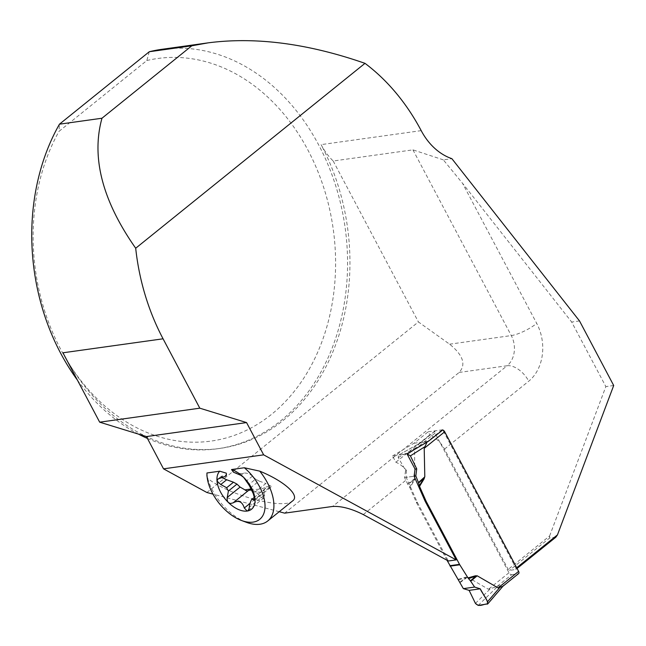 <?xml version="1.0" encoding="UTF-8"?>
<svg xmlns="http://www.w3.org/2000/svg" width="646" height="646" viewBox="0 0 646 646"><rect width="100%" height="100%" fill="white"/><g stroke="black" fill="none" stroke-linecap="round" stroke-linejoin="round"><path stroke-width="0.48" stroke-dasharray="3.23 2.42" d="M442.51 429.897A2.519 1.437 -128.9 0 0 441.993 429.865L435.493 430.769A2.519 1.437 -128.9 0 0 435.049 430.955A2.519 1.437 -128.9 0 0 435.057 433.135L508.975 572.744A2.519 1.437 -128.9 0 0 511.68 574.674L496.839 586.641L488.473 589.273L467.543 577.144L466.016 577.694L465.774 577.128L466.711 577.185M458.361 579.26L465.774 577.128M446.992 560.252L416.557 502.766L409.895 487.722L414.457 480.204L414.789 479.13L414.11 479.655L414.457 480.204M435.057 433.135L414.562 449.673L414.789 479.13M478.193 605.423L498.009 586.059L496.839 586.641M498.009 586.059L503.436 585.3L503.347 585.728L518.189 573.761L511.68 574.674M518.189 573.761A2.519 1.437 -128.9 0 0 518.633 573.575M502.588 586.407L503.129 585.97M414.562 449.673L418.939 444.06L420.643 442.744L427.248 441.396L426.982 442.098M475.424 603.372L490.241 588.886M458.652 579.809L466.016 577.694L459.686 582.304M487.245 604.155L503.436 585.3M405.623 470.425L406.374 470.312A20.163 11.475 51.1 0 0 395.869 462.229L392.534 455.931L407.037 453.904L398.59 455.083L398.227 457.578L405.623 470.425L404.541 477.555L407.901 484.5L414.11 479.655L409.58 487.132L407.901 484.5M398.227 457.578L415.596 447.912M409.895 487.722L409.58 487.132M404.541 477.555L414.102 476.223L406.189 477.329L417.227 502.16A6.298 4.902 -98 0 0 417.453 502.636L448.356 560.994M421.814 442.155L398.59 455.083L420.934 442.575M414.231 449.648L427.248 441.396M406.374 470.312L406.189 477.329M395.869 462.229L429.792 434.871A20.163 11.475 -128.9 0 1 444.488 449.123L508.168 569.392L509.524 570.361L515.791 569.481L516.009 568.302L442.768 429.97M517.066 568.456L515.791 569.481M516.687 567.753L516.009 568.302M555.843 537.189L549.568 538.061L509.524 570.361M549.568 538.061L549.617 535.97L508.168 569.392M549.617 535.97L605.859 386.599L571.678 322.039L462.52 183.27L443.342 159.869L451.877 158.674M222.224 477.798L221.416 476.231L226.431 475.351M250.446 489.087C258.101 489.813 263.14 489.111 265.571 486.971A17.846 10.158 51.1 0 1 264.618 489.321A17.846 10.158 51.1 0 1 253.587 490.863A17.846 10.158 51.1 0 1 251.286 489.628M251.56 490.209A10.409 5.927 -128.9 0 1 253.587 490.863A10.409 5.927 -128.9 0 1 259.434 495.781A4.159 2.366 -128.9 0 0 264.044 497.735A4.159 2.366 -128.9 0 0 264.424 495.086A10.409 5.927 -128.9 0 1 264.618 489.321A10.409 5.927 -128.9 0 1 265.377 488.465A10.409 5.927 -128.9 0 1 269.051 487.77A4.159 2.366 -128.9 0 0 270.521 487.488A4.159 2.366 -128.9 0 0 271.102 486.204L265.571 486.971M271.102 486.204L265.853 483.483L253.264 493.641M250.462 487.932L259.03 481.028L265.853 483.483M259.03 481.028L255.566 479.138L248.726 484.653M233.408 472.169C238.35 473.623 241.774 473.93 243.663 473.074C246.982 472.815 249.905 473.849 252.433 476.159L255.566 479.138M206.922 475.682L207.705 478.42C229.403 495.579 283.78 509.944 292.662 500.868M279.225 511.705L212.97 494.117M77.375 380.05A201.649 156.93 82 0 0 138.51 434.128M147.409 438.416A201.649 156.93 82 0 0 217.557 448.744A201.649 156.93 82 0 0 345.077 227.319A201.649 156.93 82 0 0 161.75 49.33M62.945 352.789A201.649 156.93 82 0 0 146.44 436.567A201.649 156.93 82 0 0 219.915 448.421A201.649 156.93 82 0 0 321.078 144.631A63.017 49.039 82 0 0 333.191 160.999L412.939 149.856L443.342 159.869M579.519 320.941L571.678 322.039M613.7 385.5L605.859 386.599M206.898 492.502L418.406 321.934L449.608 344.189C463.101 355.106 466.283 364.522 459.161 372.443L284.676 513.15M149.283 51.737L146.836 60.53L58.988 131.372L59.456 124.177M333.191 160.999L418.406 321.934M146.836 60.53A193.138 150.308 -98 0 1 335.532 268.994A193.138 150.308 -98 0 1 137.921 428.355A193.138 150.308 -98 0 1 58.988 131.372M392.534 455.931L413.949 443.253L428.161 431.794L429.792 434.871M442.663 429.768L428.161 431.794M428.451 441.234L413.949 443.253M207.705 478.42A44.114 25.105 -128.9 0 0 246.473 522.348M508.975 572.744L488.473 589.273M435.493 430.769L420.651 442.744M441.993 429.865L427.151 441.832M459.895 582.724L467.543 577.144M417.453 502.636L416.557 502.766M407.65 484.056L415.16 478.202M417.227 502.16L416.323 502.289M444.488 449.123L528.743 381.172A42.216 32.857 82 0 0 536.721 323.412L462.52 183.27M412.939 149.856L511.277 335.573A22.053 17.167 -98 0 1 507.11 365.749A20.163 11.475 51.1 0 1 528.743 381.172M459.161 372.443L507.11 365.749L332.625 506.448M363.302 514.587L407.117 479.259M421.2 130.637L321.078 144.631M449.608 344.189L511.277 335.573A20.163 5.354 -27.9 0 0 536.721 323.412M222.846 475.981L220.044 478.242M243.663 473.074L240.861 475.335M252.433 476.159L246.53 480.923M269.051 487.77L254.976 499.116M264.424 495.086L249.283 507.296M259.434 495.781L249.816 503.541M419.06 443.85L435.049 430.955M219.915 448.421L217.557 448.744M221.416 476.231L218.122 478.888M270.521 487.488L254.928 500.061M265.377 488.465L254.645 497.121M264.044 497.735L248.161 510.542"/><path stroke-width="0.97" d="M487.787 603.857L478.193 605.423L475.424 603.372L469.125 590.371L463.352 588.635L446.992 560.252M502.645 586.471L518.633 573.575A2.519 1.437 -128.9 0 0 518.617 571.395L444.698 431.794A2.519 1.437 -128.9 0 0 442.51 429.897M444.698 431.794L424.204 448.324L424.802 476.853L423.857 478.298L424.099 478.864L424.43 477.782M468.003 577.912L468.398 578.453L475.763 576.329L475.416 575.78L468.003 577.912L459.516 564.354L426.198 501.417L419.537 486.381L424.099 478.864M475.416 575.78L476.352 575.836L470.409 580.811L474.632 587.061L463.352 588.635M518.617 571.395L498.114 587.925L477.184 575.796L476.352 575.836M498.114 587.925L502.588 586.407M424.204 448.324L427.151 441.832M468.398 578.453L470.409 580.811M469.125 590.371L480.212 588.821L474.632 587.061M487.245 604.155L487.609 601.668L480.212 588.821M487.609 601.668L499.713 587.561M419.537 486.381L418.624 483.006L423.857 478.298L419.327 485.768M442.768 429.97L428.451 441.234L407.037 453.904L415.079 469.101L414.102 476.223L415.814 475.981L418.624 483.006M415.079 469.101L416.71 468.875L415.814 475.981M407.037 453.904L410.412 455.874L416.71 468.875M407.642 453.815L414.231 449.648M410.412 455.874L425.068 446.588M279.225 511.705L284.676 513.15L332.625 506.448C341.33 505.988 351.553 508.701 363.302 514.587L448.356 560.994L456.197 559.896L263.649 454.849L246.562 422.581L146.44 436.567L163.527 468.843L263.649 454.849M246.562 422.581L199.808 408.183L163.067 338.803A201.649 156.93 82 0 1 135.7 248.242L364.99 63.34A201.649 156.93 82 0 1 421.2 130.637A63.017 49.039 82 0 0 451.877 158.674L579.519 320.941L613.7 385.5L557.458 534.88L555.843 537.189L517.066 568.456M557.458 534.88L516.687 567.753M414.102 476.223L425.068 501.07A6.298 4.902 82 0 0 425.294 501.538L456.197 559.896M225.188 476.36L226.431 475.351L226.278 473.163L226.431 474.414L225.188 476.36L217.96 479.017L217.016 481.076A24.806 14.123 51.1 0 1 219.753 471.192L206.946 472.977L206.922 475.682M222.224 477.798L226.665 479.76L220.762 484.516L226.657 487.738L233.497 482.215L226.665 479.76M233.497 482.215L236.961 484.104L228.393 491.017A17.846 10.158 51.1 0 1 226.657 487.738M251.286 489.628A17.846 10.158 51.1 0 1 250.446 489.087L244.923 489.862L240.094 487.084L236.961 484.104M250.446 489.087L251.052 489.143M244.923 489.862A4.159 2.366 -128.9 0 0 248.234 490.677L233.093 502.887C238.519 499.859 242.258 501.562 244.301 507.99L247.176 511.051L248.016 510.663L249.049 508.83L249.752 503.832L251.407 499.786L252.271 499.205L254.387 500.303L254.936 499.754L253.264 493.641L250.462 487.932A17.846 10.158 51.1 0 0 248.726 484.653L243.631 477.362L240.861 475.335L233.408 472.169L231.518 469.545A24.806 14.123 51.1 0 1 243.631 477.362A24.806 14.123 51.1 0 1 254.952 498.744A24.806 14.123 51.1 0 1 247.176 511.051A24.806 14.123 51.1 0 1 228.337 502.459A24.806 14.123 51.1 0 1 217.016 481.076L220.762 484.516M206.946 472.977A37.807 21.52 -128.9 0 0 207.261 478.016A37.807 21.52 -128.9 0 0 241.523 520.498L246.473 522.348A44.114 25.105 -128.9 0 0 267.71 520.991L292.662 500.868C300.172 495.434 284.539 481.31 259.757 471.144L244.333 467.752L231.518 469.545M219.753 471.192L226.278 473.163M212.97 494.117L206.898 492.502L163.527 468.843M135.7 248.242C102.367 200.753 91.126 157.414 101.971 118.234L59.456 124.177A201.649 156.93 82 0 0 77.375 380.05M138.51 434.128A201.649 156.93 82 0 0 147.409 438.416M208.182 42.846L161.75 49.33A201.649 156.93 82 0 0 149.283 51.737L191.797 45.801L208.182 42.846C255.719 36.669 307.989 43.5 364.99 63.34M199.808 408.183L99.678 422.177L146.44 436.567M163.067 338.803L62.945 352.789L99.678 422.177M191.797 45.801L101.971 118.234M149.283 51.737L59.456 124.177M241.523 520.498A37.807 21.52 -128.9 0 0 264.997 507.546A37.807 21.52 -128.9 0 0 244.333 467.752M267.71 520.991A44.114 25.105 -128.9 0 0 259.757 471.144M251.56 490.209A10.409 5.927 -128.9 0 0 248.234 490.677M233.093 502.887L230.356 503.525L228.337 502.459L227.408 501.118L227.069 498.575L228.393 491.017M475.424 603.372L469.125 590.371L480.212 588.821C482.296 593.731 488.384 600.199 487.536 604.067C483.604 603.574 479.712 607.773 475.424 603.372M459.516 564.354L449.874 565.694M459.774 564.798L450.141 566.146M470.716 581.214L477.184 575.796M426.198 501.417L425.294 501.538M425.964 500.941L425.068 501.07M418.471 482.546L424.802 476.853M240.094 487.084L227.497 497.234M254.976 499.116L253.91 499.98M249.816 503.541L244.301 507.99M487.803 603.865L503.145 585.995M207.261 478.016L206.906 475.577M254.645 497.121L251.706 499.495"/></g></svg>
